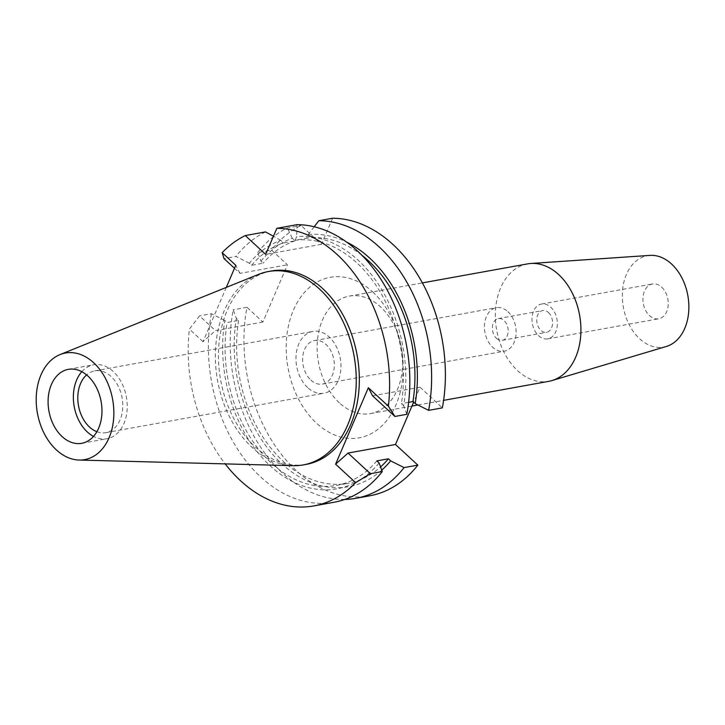<?xml version="1.0" encoding="UTF-8"?>
<svg xmlns="http://www.w3.org/2000/svg" width="725" height="725" viewBox="0 0 725 725"><rect width="100%" height="100%" fill="white"/><g stroke="black" fill="none" stroke-linecap="round" stroke-linejoin="round"><path stroke-width="0.54" stroke-dasharray="3.62 2.72" d="M81.816 371.689A37.573 26.526 79.8 0 1 93.616 364.784A37.573 26.526 79.8 0 1 113.254 371.535A37.573 26.526 79.8 0 1 127.029 410.957A37.573 26.526 79.8 0 1 106.983 438.743A37.573 26.526 79.8 0 1 93.516 436.405M96.869 431.719A31.393 22.158 -100.2 0 0 105.877 432.653A31.393 22.158 -100.2 0 0 122.625 409.444A31.393 22.158 -100.2 0 0 111.115 376.52A31.393 22.158 -100.2 0 0 94.712 370.874A31.393 22.158 -100.2 0 0 86.601 374.897M307.645 387.567A31.393 22.158 79.8 0 1 296.144 354.643A31.393 22.158 79.8 0 1 312.883 331.434A31.393 22.158 79.8 0 1 329.286 337.08A31.393 22.158 79.8 0 1 340.795 370.004A31.393 22.158 79.8 0 1 324.057 393.213A31.393 22.158 79.8 0 1 307.645 387.567M310.853 380.099A22.103 15.606 -100.2 0 0 322.398 384.078A22.103 15.606 -100.2 0 0 334.198 367.729A22.103 15.606 -100.2 0 0 326.087 344.547A22.103 15.606 -100.2 0 0 314.541 340.569A22.103 15.606 -100.2 0 0 302.742 356.917A22.103 15.606 -100.2 0 0 310.853 380.099M507.899 311.678A22.103 15.606 79.8 0 1 516.01 334.868A22.103 15.606 79.8 0 1 504.21 351.208A22.103 15.606 79.8 0 1 492.665 347.239A22.103 15.606 79.8 0 1 484.554 324.048A22.103 15.606 79.8 0 1 496.344 307.708A22.103 15.606 79.8 0 1 507.899 311.678M496.471 338.348A11.056 7.803 -100.2 0 0 502.244 340.333A11.056 7.803 -100.2 0 0 508.143 332.159A11.056 7.803 -100.2 0 0 504.093 320.568A11.056 7.803 -100.2 0 0 498.311 318.583A11.056 7.803 -100.2 0 0 492.42 326.757A11.056 7.803 -100.2 0 0 496.471 338.348M548.463 312.548A11.056 7.803 79.8 0 1 552.513 324.138A11.056 7.803 79.8 0 1 546.623 332.313A11.056 7.803 79.8 0 1 540.841 330.328A11.056 7.803 79.8 0 1 536.79 318.737A11.056 7.803 79.8 0 1 542.69 310.563A11.056 7.803 79.8 0 1 548.463 312.548M538.557 335.657A17.681 12.479 -100.2 0 0 547.801 338.838A17.681 12.479 -100.2 0 0 557.235 325.761A17.681 12.479 -100.2 0 0 550.746 307.21A17.681 12.479 -100.2 0 0 541.512 304.038A17.681 12.479 -100.2 0 0 532.077 317.106A17.681 12.479 -100.2 0 0 538.557 335.657M661.689 287.163A17.681 12.479 79.8 0 1 668.169 305.714A17.681 12.479 79.8 0 1 658.735 318.782A17.681 12.479 79.8 0 1 649.491 315.611A17.681 12.479 79.8 0 1 643.012 297.06A17.681 12.479 79.8 0 1 652.446 283.983A17.681 12.479 79.8 0 1 661.689 287.163M649.89 255.39A46.418 32.77 -100.2 0 0 622.757 288.287A46.418 32.77 -100.2 0 0 639.586 338.72A46.418 32.77 -100.2 0 0 666.347 346.468M527.51 263.891A59.686 42.132 -100.2 0 0 495.664 308.016A59.686 42.132 -100.2 0 0 517.55 370.62A59.686 42.132 -100.2 0 0 548.743 381.35M339.345 402.837A59.686 42.132 79.8 0 1 317.459 340.224A59.686 42.132 79.8 0 1 349.296 296.099A59.686 42.132 79.8 0 1 380.489 306.829A59.686 42.132 79.8 0 1 400.345 342.463A59.686 42.132 79.8 0 1 402.112 352.259A59.686 42.132 79.8 0 1 370.529 413.558A59.686 42.132 79.8 0 1 339.345 402.837M372.777 291.985A81.562 57.574 79.8 0 1 399.91 340.687A81.562 57.574 79.8 0 1 402.33 354.081A81.562 57.574 79.8 0 1 378.559 428.81A81.562 57.574 79.8 0 1 316.544 423.192A81.562 57.574 79.8 0 1 293.38 310.228A81.562 57.574 79.8 0 1 372.777 291.985M332.612 218.234L321.438 244.316L301.047 225.484A140.469 99.153 -100.2 0 0 271.494 250.053L287.444 264.788L262.903 322.036L246.953 307.3A140.469 99.153 -100.2 0 0 296.235 470.57A140.469 99.153 -100.2 0 0 369.65 495.818M372.568 395.814L420.029 387.241L413.622 402.176M420.029 387.241L442.368 407.876M314.179 226.771L308.197 234.574L306.648 238.181L295.093 240.274A124.337 87.77 79.8 0 1 357.099 263.084A124.337 87.77 79.8 0 1 401.405 403.644L403.644 405.71A127.754 90.181 -100.2 0 0 358.277 260.338A127.754 90.181 -100.2 0 0 296.643 236.658L295.093 240.274M297.06 224.659L296.643 236.658M321.438 244.316L265.658 254.393M406.816 414.301L403.644 405.71M408.628 402.339L401.405 403.644M344.846 499.416A140.469 99.153 79.8 0 1 282.478 473.062A140.469 99.153 79.8 0 1 233.205 309.783L236.377 318.375L238.616 320.441L227.061 322.534L224.823 320.468A127.754 90.181 -100.2 0 0 270.189 465.84A127.754 90.181 -100.2 0 0 379.103 462.958M246.953 307.3L233.205 309.783M262.903 322.036L215.452 330.609L199.502 315.882L189.397 329.132A140.469 99.153 79.8 0 0 225.176 463.891M224.823 320.468L211.41 313.726L199.502 315.882M234.492 268.286L239.984 273.361L287.444 264.788M239.984 273.361L235.779 265.268M226.291 287.417L203.018 341.72L215.452 330.609M260.918 261.127A127.754 90.181 79.8 0 1 292.275 238.226L295.102 240.836L283.548 242.92L280.72 240.319A127.754 90.181 -100.2 0 0 249.355 263.22L251.593 265.287L263.157 263.193L260.918 261.127L257.737 252.545L271.494 250.053M249.355 263.22L235.942 256.478L224.034 258.635M257.737 252.545A140.469 99.153 79.8 0 1 287.299 227.976L301.047 225.484M280.72 240.319L273.434 236.268M292.275 238.226L287.299 227.976M203.018 341.72L189.397 329.132M271.413 270.987A98.256 69.355 -100.2 0 0 218.986 343.632A98.256 69.355 -100.2 0 0 255.019 446.7A98.256 69.355 -100.2 0 0 306.367 464.353M361.902 255.263A124.337 87.77 -100.2 0 0 306.648 238.181M308.197 234.574A127.754 90.181 79.8 0 1 346.659 242.114M211.41 313.726A140.469 99.153 -100.2 0 0 260.692 476.996A140.469 99.153 -100.2 0 0 334.098 502.244M376.864 460.892A124.337 87.77 79.8 0 1 336.346 485.442A124.337 87.77 79.8 0 1 271.368 463.094A124.337 87.77 79.8 0 1 227.061 322.534M238.616 320.441A124.337 87.77 -100.2 0 0 282.922 461.009A124.337 87.77 -100.2 0 0 347.909 483.358A124.337 87.77 -100.2 0 0 380.58 466.918M381.758 470.117A127.754 90.181 79.8 0 1 281.744 463.755A127.754 90.181 79.8 0 1 236.377 318.375M265.504 231.909A140.469 99.153 -100.2 0 0 235.942 256.478M251.593 265.287A124.337 87.77 79.8 0 1 283.548 242.92M295.102 240.836A124.337 87.77 -100.2 0 0 263.157 263.193M293.181 465.686A98.256 69.355 79.8 0 1 251.938 447.252A98.256 69.355 79.8 0 1 215.452 351.136A98.256 69.355 79.8 0 1 258.598 274.358M81.717 443.31L106.983 438.743M68.34 369.351L93.616 364.784M105.877 432.653L324.057 393.213M94.712 370.874L312.883 331.434M322.398 384.078L504.21 351.208M314.541 340.569L496.344 307.708M502.244 340.333L546.623 332.313M498.311 318.583L542.69 310.563M547.801 338.838L658.735 318.782M541.512 304.038L652.446 283.983M349.296 296.099L422.376 282.895M370.529 413.558L411.954 406.072M417.917 404.994L443.609 400.354M400.345 342.463L399.91 340.687M402.112 352.259L402.33 354.081M336.346 485.442L347.909 483.358"/><path stroke-width="1.09" d="M62.078 436.55A37.573 26.526 -100.2 0 0 81.717 443.31A37.573 26.526 -100.2 0 0 101.763 415.525A37.573 26.526 -100.2 0 0 87.979 376.103A37.573 26.526 -100.2 0 0 68.34 369.351A37.573 26.526 -100.2 0 0 48.294 397.137A37.573 26.526 -100.2 0 0 62.078 436.55M93.516 436.405A37.573 26.526 79.8 0 1 87.344 431.982A37.573 26.526 79.8 0 1 81.816 371.689M86.601 374.897A31.393 22.158 -100.2 0 0 89.474 427.007A31.393 22.158 -100.2 0 0 96.869 431.719M443.609 400.354L548.743 381.35A59.686 42.132 -100.2 0 0 551.961 380.58L666.347 346.468A46.418 32.77 -100.2 0 0 688.75 310.98A46.418 32.77 -100.2 0 0 671.595 264.045A46.418 32.77 -100.2 0 0 649.89 255.39L530.791 263.483A59.686 42.132 -100.2 0 0 527.51 263.891L422.376 282.895M551.961 380.58A59.686 42.132 -100.2 0 0 580.761 334.959A59.686 42.132 -100.2 0 0 558.703 274.612A59.686 42.132 -100.2 0 0 530.791 263.483M355.612 482.66L370.375 473.706L382.283 471.549L379.103 462.958L376.864 460.892L388.419 458.807L390.657 460.873L404.079 467.607A140.469 99.153 79.8 0 1 355.893 498.311L369.65 495.818A140.469 99.153 -100.2 0 0 417.836 465.124L395.487 444.488L348.036 453.062L335.603 464.172L355.612 482.66A140.469 99.153 79.8 0 1 313.871 505.905A140.469 99.153 79.8 0 1 240.464 480.657A140.469 99.153 79.8 0 1 225.176 463.891M413.622 402.176L395.487 444.488M318.855 220.726A140.469 99.153 79.8 0 1 379.329 247.089A140.469 99.153 79.8 0 1 428.611 410.359L442.368 407.876A140.469 99.153 -100.2 0 0 393.086 244.606A140.469 99.153 -100.2 0 0 332.612 218.234L318.855 220.726L314.179 226.771M273.434 236.268L265.504 231.909L245.277 235.571L265.658 254.393L276.841 228.321L297.06 224.659A140.469 99.153 -100.2 0 1 357.534 251.031A140.469 99.153 -100.2 0 1 406.816 414.301L394.917 416.458L372.568 395.814L368.363 387.721L335.603 464.172M428.611 410.359L415.198 403.626L412.96 401.559L408.628 402.339M404.079 467.607L417.836 465.124M370.375 473.706L348.036 453.062M355.893 498.311A140.469 99.153 79.8 0 1 344.846 499.416M245.277 235.571A140.469 99.153 79.8 0 0 222.158 252.681L235.779 265.268L226.291 287.417M222.158 252.681L224.034 258.635L234.492 268.286M276.841 228.321A140.469 99.153 79.8 0 1 337.315 254.683A140.469 99.153 79.8 0 1 388.382 406.208L368.363 387.721M303.286 464.915L306.367 464.353A98.256 69.355 -100.2 0 0 358.784 391.708A98.256 69.355 -100.2 0 0 322.761 288.641A98.256 69.355 -100.2 0 0 271.413 270.987L268.332 271.54A98.256 69.355 79.8 0 1 319.68 289.202A98.256 69.355 79.8 0 1 355.703 392.27A98.256 69.355 79.8 0 1 303.286 464.915A98.256 69.355 79.8 0 1 293.181 465.686L79.088 460.049A54.157 38.226 79.8 0 1 56.36 449.89A54.157 38.226 79.8 0 1 36.25 396.91A54.157 38.226 79.8 0 1 60.03 354.588A54.157 38.226 79.8 0 1 93.697 362.772A54.157 38.226 79.8 0 1 113.1 423.337A54.157 38.226 79.8 0 1 79.088 460.049M394.917 416.458L388.382 406.208M412.96 401.559A124.337 87.77 -100.2 0 0 368.653 260.991A124.337 87.77 -100.2 0 0 361.902 255.263M346.659 242.114A127.754 90.181 79.8 0 1 369.832 258.245A127.754 90.181 79.8 0 1 415.198 403.626M313.871 505.905L334.098 502.244A140.469 99.153 -100.2 0 0 382.283 471.549M380.58 466.918A124.337 87.77 -100.2 0 0 388.419 458.807M390.657 460.873A127.754 90.181 79.8 0 1 381.758 470.117M60.03 354.588L258.598 274.358A98.256 69.355 79.8 0 1 268.332 271.54M411.954 406.072L417.917 404.994"/></g></svg>
